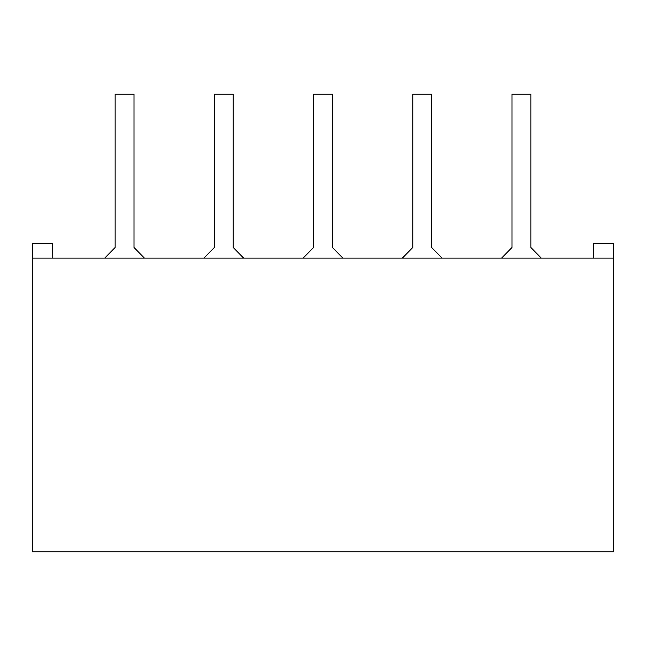 <?xml version="1.0" encoding="UTF-8"?>
<svg xmlns="http://www.w3.org/2000/svg" width="646" height="646" viewBox="0 0 646 646"><rect width="100%" height="100%" fill="white"/><g stroke="black" fill="none" stroke-linecap="round" stroke-linejoin="round"><path stroke-width="0.97" d="M32.3 258.093L613.7 258.093L613.7 551.773L32.3 551.773L32.3 258.093M593.779 243.211L593.779 258.093L593.811 243.211L613.668 243.211L613.668 258.093M52.189 243.211L52.189 258.093L52.221 243.211L32.332 243.211L32.332 258.093M541.275 258.093L530.859 247.483L530.859 94.227L512.003 94.227L512.003 247.483L501.587 258.093M442.058 258.093L431.641 247.483L431.641 94.227L412.786 94.227L412.786 247.483L402.369 258.093M342.84 258.093L332.424 247.483L332.424 94.227L313.576 94.227L313.576 247.483L303.16 258.093M243.631 258.093L233.214 247.483L233.214 94.227L214.359 94.227L214.359 247.483L203.942 258.093M144.413 258.093L133.997 247.483L133.997 94.227L115.141 94.227L115.141 247.483L104.725 258.093"/></g></svg>
